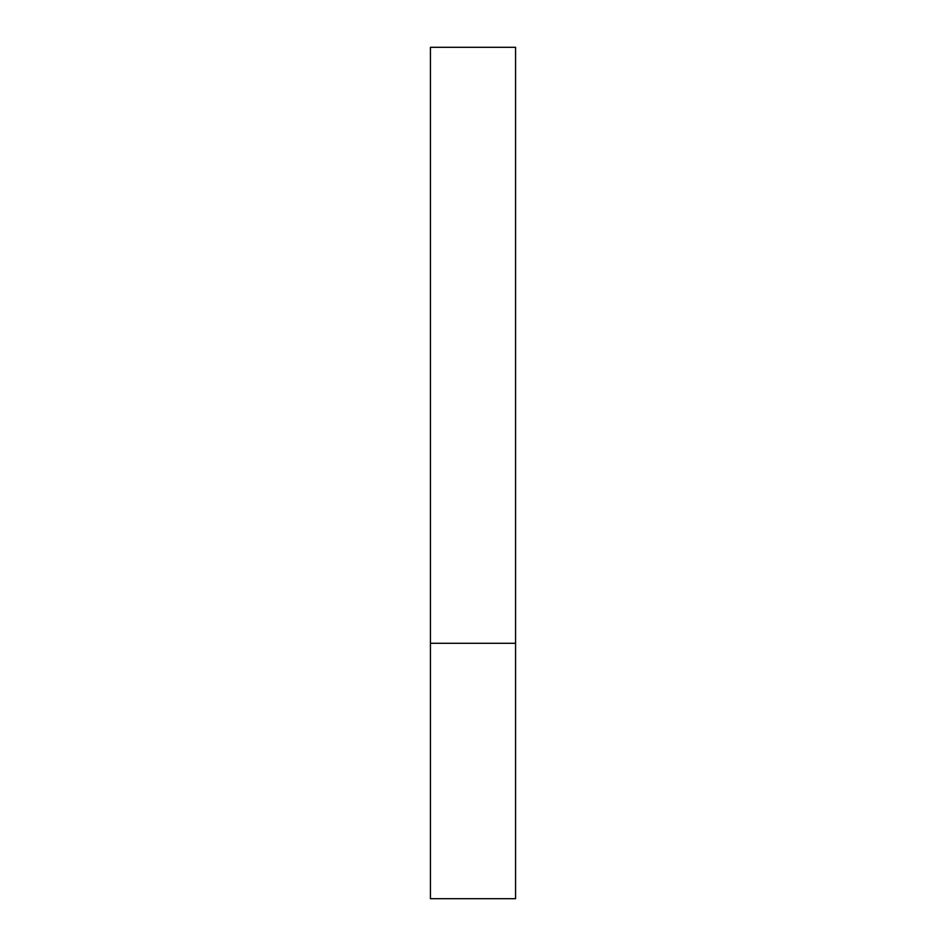 <?xml version="1.0" encoding="UTF-8"?>
<svg xmlns="http://www.w3.org/2000/svg" width="946" height="946" viewBox="0 0 946 946"><rect width="100%" height="100%" fill="white"/><g stroke="black" fill="none" stroke-linecap="round" stroke-linejoin="round"><path stroke-width="1.42" d="M515.57 643.28L430.43 643.28L515.57 643.28L515.57 47.3L430.43 47.3L430.43 898.7L515.57 898.7L515.57 643.28"/></g></svg>

